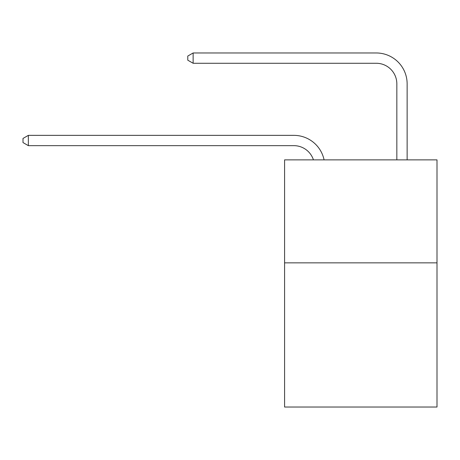 <?xml version="1.0" encoding="UTF-8"?>
<svg xmlns="http://www.w3.org/2000/svg" width="460" height="460" viewBox="0 0 460 460"><rect width="100%" height="100%" fill="white"/><g stroke="black" fill="none" stroke-linecap="round" stroke-linejoin="round"><path stroke-width="0.69" d="M437 262.85L437 407.031L284.585 407.031L284.585 159.867L437 159.867L437 262.85L284.585 262.85M293.848 145.653A20.596 20.596 -43.8 0 1 313.433 159.867A20.596 20.596 -33.8 0 0 293.848 145.653L28.353 145.653L23 142.565L23 138.448L28.353 135.355L293.848 135.355A30.895 30.895 136.2 0 1 324.082 159.867M396.836 159.867L396.836 83.864A20.596 20.596 58.2 0 0 376.24 63.267L193.131 63.267L187.778 60.179L187.778 56.057L193.131 52.969L376.24 52.969A30.895 30.895 50.8 0 1 407.134 83.864L407.134 159.867M28.353 145.653L28.353 135.355L293.848 135.355M396.836 83.864A20.596 20.596 -129.2 0 0 376.24 63.267A20.596 20.596 -129.2 0 1 396.836 83.864A20.596 20.596 -129.2 0 0 376.24 63.267A20.596 20.596 -129.2 0 1 396.836 83.864A20.596 20.596 -129.2 0 0 376.24 63.267A20.596 20.596 -129.2 0 1 396.836 83.864A20.596 20.596 -129.2 0 0 376.24 63.267A20.596 20.596 -129.2 0 1 396.836 83.864A20.596 20.596 -129.2 0 0 376.24 63.267A20.596 20.596 -129.2 0 1 396.836 83.864A20.596 20.596 -129.2 0 0 376.24 63.267A20.596 20.596 -129.2 0 1 396.836 83.864A20.596 20.596 -129.2 0 0 376.24 63.267A20.596 20.596 -129.2 0 1 396.836 83.864A20.596 20.596 -129.2 0 0 376.24 63.267A20.596 20.596 -129.2 0 1 396.836 83.864A20.596 20.596 -129.2 0 0 376.24 63.267A20.596 20.596 -129.2 0 1 396.836 83.864A20.596 20.596 -129.2 0 0 376.24 63.267A20.596 20.596 -129.2 0 1 396.836 83.864A20.596 20.596 -129.2 0 0 376.24 63.267A20.596 20.596 -129.2 0 1 396.836 83.864A20.596 20.596 -129.2 0 0 376.24 63.267A20.596 20.596 -129.2 0 1 396.836 83.864A20.596 20.596 -129.2 0 0 376.24 63.267A20.596 20.596 -129.2 0 1 396.836 83.864A20.596 20.596 -129.2 0 0 376.24 63.267A20.596 20.596 -129.2 0 1 396.836 83.864A20.596 20.596 -129.2 0 0 376.24 63.267A20.596 20.596 -129.2 0 1 396.836 83.864A20.596 20.596 -129.2 0 0 376.24 63.267A20.596 20.596 -129.2 0 1 396.836 83.864A20.596 20.596 -129.2 0 0 376.24 63.267A20.596 20.596 -129.2 0 1 396.836 83.864A20.596 20.596 -129.2 0 0 376.24 63.267A20.596 20.596 -129.2 0 1 396.836 83.864A20.596 20.596 -129.2 0 0 376.24 63.267A20.596 20.596 -129.2 0 1 396.836 83.864A20.596 20.596 -129.2 0 0 376.24 63.267A20.596 20.596 -129.2 0 1 396.836 83.864A20.596 20.596 -129.2 0 0 376.24 63.267A20.596 20.596 -129.2 0 1 396.836 83.864A20.596 20.596 -129.2 0 0 376.24 63.267A20.596 20.596 -129.2 0 1 396.836 83.864M193.131 52.969L193.131 63.267"/></g></svg>
